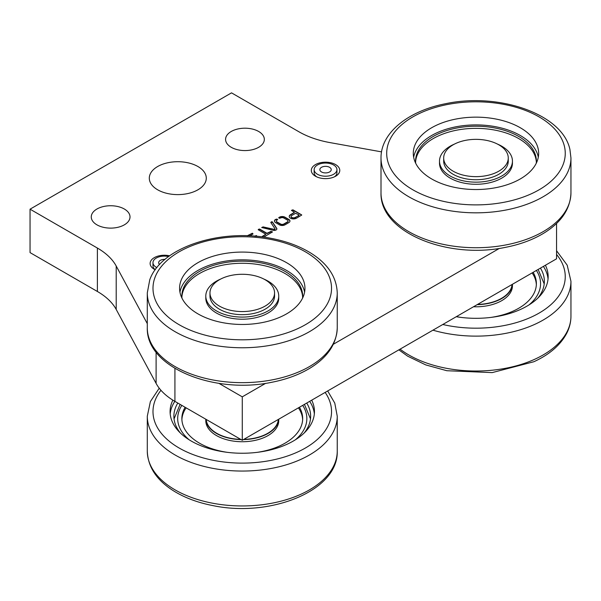 <?xml version="1.0" encoding="UTF-8"?>
<svg xmlns="http://www.w3.org/2000/svg" width="601" height="601" viewBox="0 0 601 601"><rect width="100%" height="100%" fill="white"/><g stroke="black" fill="none" stroke-linecap="round" stroke-linejoin="round"><path stroke-width="0.9" d="M274.552 292.499A32.289 18.646 0 0 0 241.903 274.281A32.289 18.646 0 0 0 209.974 292.927A32.289 18.646 0 0 0 242.271 311.566A32.289 18.646 0 0 0 274.559 292.927A32.289 18.646 0 0 0 274.552 292.499M209.974 292.927L209.974 296.03A32.289 18.646 0 0 0 242.271 314.669A32.289 18.646 0 0 0 274.559 296.03L274.559 292.927M220.725 279.037A36.473 21.058 0 0 0 205.797 296.03A36.473 21.058 0 0 0 224.481 314.413A36.473 21.058 0 0 0 261.397 313.955A36.473 21.058 0 0 0 278.736 296.03A36.473 21.058 0 0 0 263.809 279.037M218.869 383.325L242.271 396.84L265.665 383.325M333.337 344.26L499.371 248.401M381.53 151.873L329.994 142.602A75.981 43.865 180 0 1 298.862 131.739L231.52 92.854L30.05 209.178L97.392 248.055A75.981 43.865 180 0 1 116.211 266.033L147.29 323.646M273.898 229.304L263.065 226.893L261.743 227.524L273.17 230.296A2.659 1.533 0 0 0 276.873 228.883A2.659 1.533 0 0 0 276.685 228.32L272.358 221.882L271.487 221.777L270.766 222.445L274.957 228.711A0.796 0.458 180 0 1 273.898 229.304L263.065 227.208L261.818 227.681M263.689 237.132L272.493 231.926L271.021 231.385L266.979 233.278L259.64 229.049L258.325 229.372L258.325 229.807L265.815 234.255L262.367 236.373L262.705 237.004M249.723 235.855L252.968 233.984L252.405 233.226L247.259 235.765M256.943 236.358L256.447 235.562L254.651 236.163M278.819 217.539L279.382 218.298L280.757 217.945A2.126 1.225 180 0 1 283.634 217.93L287.548 220.191A2.126 1.225 180 0 1 288.097 221.01A2.126 1.225 180 0 1 287.526 221.852L283.657 224.09A2.126 1.225 180 0 1 280.772 224.098L276.858 221.837A2.126 1.225 180 0 1 276.31 221.018A2.126 1.225 180 0 1 276.881 220.176L277.662 219.605L276.941 219.057L275.521 219.448A3.989 2.306 0 0 0 274.447 221.018A3.989 2.306 0 0 0 275.483 222.558L279.525 224.894A3.989 2.306 0 0 0 284.919 224.872L288.886 222.58A3.989 2.306 0 0 0 289.96 221.01A3.989 2.306 0 0 0 288.931 219.47L284.882 217.134A3.989 2.306 0 0 0 279.488 217.156L278.736 217.915M301.574 214.827L292.92 209.832L291.455 210.373L294.392 212.326L290.478 214.715A4.252 2.457 0 0 0 289.231 216.458A4.252 2.457 0 0 0 291.861 218.726A4.252 2.457 0 0 0 296.496 218.193L301.732 215.045L292.92 210.14L291.523 210.53M169.625 255.816A14.244 8.226 0 0 0 152.466 258.941A14.244 8.226 0 0 0 154.292 269.278A14.244 8.226 0 0 0 155.231 269.774M124.339 209.02A19.375 11.186 0 0 0 103.222 206.594A19.375 11.186 0 0 0 91.262 216.931A19.375 11.186 0 0 0 110.637 228.117A19.375 11.186 0 0 0 130.011 216.931A19.375 11.186 0 0 0 124.339 209.02M258.655 131.476A19.375 11.186 0 0 0 237.538 129.05A19.375 11.186 0 0 0 225.578 139.387A19.375 11.186 0 0 0 244.953 150.573A19.375 11.186 0 0 0 264.327 139.387A19.375 11.186 0 0 0 258.655 131.476M197.947 166.53A28.495 16.452 0 0 0 166.89 162.961A28.495 16.452 0 0 0 149.303 178.159A28.495 16.452 0 0 0 177.798 194.611A28.495 16.452 0 0 0 206.286 178.159A28.495 16.452 0 0 0 197.947 166.53M315.472 176.221A14.244 8.226 0 0 0 335.613 176.221A14.244 8.226 0 0 0 335.613 164.591A14.244 8.226 0 0 0 315.472 164.591A14.244 8.226 0 0 0 315.472 176.221L315.472 176.221M205.797 296.03L205.797 298.156A36.473 21.058 0 0 0 224.481 316.539A36.473 21.058 0 0 0 261.397 316.081A36.473 21.058 0 0 0 278.736 298.156L278.736 296.03M242.271 396.84L242.271 440.263L174.921 401.385A75.981 43.865 180 0 1 156.11 383.408L116.211 309.455A75.981 43.865 0 0 0 97.392 291.485L30.05 252.6L30.05 209.178M556.564 223.437L556.564 258.806L242.271 440.263M274.965 229.041A0.796 0.458 180 0 1 273.898 229.62M276.858 229.041A2.659 1.533 0 0 0 276.685 228.628L272.358 222.19L270.803 222.498M265.74 234.413L262.284 236.749M272.418 232.076L271.021 231.693L266.979 233.594L259.64 229.357L258.242 229.747M253.051 233.924L251.654 233.534L247.77 235.78M257.093 236.261L255.125 236.201M289.952 221.168A3.989 2.306 0 0 0 288.931 219.778L284.882 217.442A3.989 2.306 0 0 0 279.488 217.464L278.819 217.847M277.587 219.756L275.521 219.448M275.521 219.756A3.989 2.306 0 0 0 274.462 221.168M288.082 221.168A2.126 1.225 180 0 1 288.097 221.326A2.126 1.225 180 0 1 287.526 222.16L283.657 224.398A2.126 1.225 180 0 1 280.772 224.413L276.858 222.152A2.126 1.225 180 0 1 276.31 221.326A2.126 1.225 180 0 1 276.325 221.168M294.325 212.484L290.478 215.03A4.252 2.457 0 0 0 289.239 216.608M168.581 256.567A11.396 6.581 0 0 0 152.97 262.682L152.97 265.785A11.396 6.581 0 0 0 155.253 269.744M334.494 176.799A11.396 6.581 0 0 0 336.943 172.727L336.943 169.625A11.396 6.581 0 0 0 325.539 163.051A11.396 6.581 0 0 0 314.143 169.625A11.396 6.581 0 0 0 317.486 174.282A11.396 6.581 0 0 0 329.904 175.71A11.396 6.581 0 0 0 336.943 169.625M314.143 169.625L314.143 172.727A11.396 6.581 0 0 0 316.592 176.799M302.641 297.089A60.401 34.873 0 0 0 242.271 263.276A60.401 34.873 0 0 0 181.893 297.089M291.109 216.608A2.396 1.382 0 0 0 291.094 216.766A2.396 1.382 0 0 0 292.574 218.043A2.396 1.382 0 0 0 295.181 217.742L299.02 215.196M152.97 262.682A11.396 6.581 0 0 0 156.305 267.332A11.396 6.581 0 0 0 156.861 267.633M302.558 298.179A60.401 34.873 0 0 0 302.671 296.03A60.401 34.873 0 0 0 242.271 261.157A60.401 34.873 0 0 0 181.863 296.03A60.401 34.873 0 0 0 181.975 298.179M512.029 284.513A36.09 20.84 180 0 1 511.549 287.15A36.09 20.84 180 0 1 477.525 304.437M278.323 419.445A36.09 20.84 180 0 1 243.818 439.369M240.716 439.369A36.09 20.84 180 0 1 206.211 419.445M298.937 215.263L298.937 214.827L295.557 213.31L291.793 215.481A2.396 1.382 0 0 0 291.094 216.458A2.396 1.382 0 0 0 292.574 217.735A2.396 1.382 0 0 0 295.181 217.434L298.937 215.571M159.603 264.485A5.702 3.29 180 0 1 158.664 262.682A5.702 3.29 180 0 1 164.974 259.414M321.512 171.954A5.702 3.29 180 0 1 319.845 169.625A5.702 3.29 180 0 1 325.539 166.342A5.702 3.29 180 0 1 331.241 169.625A5.702 3.29 180 0 1 327.725 172.667A5.702 3.29 180 0 1 321.512 171.954M179.947 292.154A62.684 36.188 180 0 1 181.051 288.232A62.684 36.188 180 0 1 245.704 259.895A62.684 36.188 180 0 1 304.587 292.154M473.513 306.758A36.473 21.058 180 0 0 512.443 285.745L512.443 284.281A36.473 21.058 180 0 1 477.134 304.669M278.721 419.22A36.473 21.058 180 0 1 277.144 424.712A36.473 21.058 180 0 1 243.42 439.594M241.114 439.594A36.473 21.058 180 0 1 205.812 419.22M181.051 280.479A62.684 36.188 180 0 1 249.054 252.292A62.684 36.188 180 0 1 304.947 288.27A62.684 36.188 180 0 1 242.271 324.465A62.684 36.188 180 0 1 179.586 288.27A62.684 36.188 180 0 1 181.051 280.479M278.736 419.205L278.736 420.677A36.473 21.058 180 0 1 277.144 426.838A36.473 21.058 180 0 1 236.869 441.502A36.473 21.058 180 0 1 205.797 420.677L205.797 419.205M532.14 272.907A60.401 34.873 180 0 1 536.347 284.686M181.893 419.611A60.401 34.873 180 0 1 186.107 407.839M298.427 407.839A60.401 34.873 180 0 1 302.641 419.611M533.132 272.336A60.401 34.873 180 0 1 536.377 283.619A60.401 34.873 180 0 1 490.867 317.418M461.08 317.418A60.401 34.873 180 0 1 456.429 316.622M299.418 407.268A60.401 34.873 180 0 1 302.671 418.551A60.401 34.873 180 0 1 300.027 428.761A60.401 34.873 180 0 1 257.16 452.35M227.373 452.35A60.401 34.873 180 0 1 181.863 418.551A60.401 34.873 180 0 1 185.116 407.268M537.857 298.096A68.379 39.478 0 0 0 544.356 281.298A68.379 39.478 0 0 0 540.434 268.121M177.806 403.046A68.379 39.478 0 0 0 173.884 416.223A68.379 39.478 0 0 0 180.39 433.028M304.151 433.028A68.379 39.478 0 0 0 310.649 416.223A68.379 39.478 0 0 0 306.728 403.046M548.044 278.969A72.18 41.672 0 0 0 543.394 266.408M174.846 401.34A72.18 41.672 0 0 0 170.196 413.901M314.338 413.901A72.18 41.672 0 0 0 309.688 401.34M456.242 316.727A72.18 41.672 0 0 0 520.857 309.282A72.18 41.672 0 0 0 548.157 276.64A72.18 41.672 0 0 0 545.408 265.251M172.855 400.138A72.18 41.672 0 0 0 170.083 411.572A72.18 41.672 0 0 0 242.271 453.244A72.18 41.672 0 0 0 314.451 411.572A72.18 41.672 0 0 0 311.701 400.176M538.053 148.327A62.684 36.188 180 0 1 538.661 153.345A62.684 36.188 180 0 1 475.977 189.533A62.684 36.188 180 0 1 413.293 153.345A62.684 36.188 180 0 1 471.62 117.24A62.684 36.188 180 0 1 538.053 148.327M413.653 157.222A62.684 36.188 180 0 1 474.985 124.91A62.684 36.188 180 0 1 538.053 156.08A62.684 36.188 180 0 1 538.301 157.222M536.265 163.247A60.401 34.873 0 0 0 536.377 161.098A60.401 34.873 0 0 0 495.622 128.118A60.401 34.873 0 0 0 428.355 139.642A60.401 34.873 0 0 0 415.569 161.098A60.401 34.873 0 0 0 415.689 163.247M536.347 162.157A60.401 34.873 0 0 0 494.751 130.079A60.401 34.873 0 0 0 428.355 141.768A60.401 34.873 0 0 0 415.599 162.157M454.431 144.105A36.473 21.058 0 0 0 447.227 148.146A36.473 21.058 0 0 0 439.504 161.098L439.504 163.224A36.473 21.058 0 0 0 475.977 184.282A36.473 21.058 0 0 0 512.443 163.224L512.443 161.098A36.473 21.058 0 0 0 497.515 144.105M439.504 161.098A36.473 21.058 0 0 0 475.977 182.156A36.473 21.058 0 0 0 512.443 161.098M443.681 157.995L443.681 161.098A32.289 18.646 0 0 0 475.977 179.744A32.289 18.646 0 0 0 508.266 161.098L508.266 157.995A32.289 18.646 0 0 0 485.277 140.146A32.289 18.646 0 0 0 449.037 147.711A32.289 18.646 0 0 0 443.681 157.995A32.289 18.646 0 0 0 475.977 176.641A32.289 18.646 0 0 0 508.266 157.995M97.392 248.055L97.392 291.485M116.211 266.033L116.211 309.455M156.11 352.148L156.11 383.408M174.921 368.398L174.921 401.385M155.088 277.174A89.279 51.543 180 0 1 302.506 250.234A89.279 51.543 180 0 1 269.21 337.409A89.279 51.543 180 0 1 155.088 277.174M337.244 292.927A94.973 54.834 180 0 1 242.271 347.761A94.973 54.834 180 0 1 147.29 292.927L149.762 279.796C161.226 246.966 221.176 228.125 271.412 238.402C286.429 241.294 299.463 246.132 310.537 252.908C327.733 263.621 336.635 276.956 337.244 292.927L337.244 327.823A94.973 54.834 180 0 1 242.271 382.657A94.973 54.834 180 0 1 147.29 327.823L147.29 292.927M536.392 270.45A64.585 37.285 180 0 1 528.955 304.947M302.686 405.382A64.585 37.285 180 0 1 304.023 429.467A64.585 37.285 180 0 1 295.249 439.879M189.292 439.879A64.585 37.285 180 0 1 181.848 405.382M570.95 192.891A94.973 54.834 180 0 1 475.977 247.725A94.973 54.834 180 0 1 381.004 192.891C379.697 232.527 447.813 259.467 505.125 247.417C520.135 244.524 533.177 239.686 544.243 232.903C561.439 222.197 570.341 208.863 570.95 192.891L570.95 157.995A94.973 54.834 180 0 1 475.977 212.829A94.973 54.834 180 0 1 381.004 157.995L381.004 192.891M442.794 324.495A89.279 51.543 0 0 0 531.479 317.012A89.279 51.543 0 0 0 556.564 254.463M160.955 390.289A89.279 51.543 0 0 0 240.265 463.101A89.279 51.543 0 0 0 325.149 392.415M432.945 330.174A94.973 54.834 0 0 0 535.025 324.24A94.973 54.834 0 0 0 570.95 281.298L567.201 265.176L556.564 250.752M159.227 388.193L150.385 401.558L147.29 416.223A94.973 54.834 0 0 0 242.271 471.056A94.973 54.834 0 0 0 337.244 416.223L334.78 403.113L327.68 390.95M564.392 146.201A89.279 51.543 180 0 1 442.479 201.125A89.279 51.543 180 0 1 421.053 112.71A89.279 51.543 180 0 1 564.392 146.201M400.078 349.151A94.973 54.834 0 0 0 535.025 359.135A94.973 54.834 0 0 0 570.95 316.194L570.95 281.298M147.29 416.223L147.29 451.118A94.973 54.834 0 0 0 242.271 505.952A94.973 54.834 0 0 0 337.244 451.118L337.244 416.223M337.244 327.823C336.635 343.787 327.733 357.129 310.537 367.835C299.463 374.611 286.429 379.449 271.412 382.349C214.106 394.391 145.983 367.459 147.29 327.823M544.205 283.935L538.143 269.443M174.042 418.867L180.105 404.375M304.429 404.375L310.499 418.867M570.95 157.995L569.928 149.514C562.468 113.807 498.597 92.314 445.664 103.695C408.718 110.794 380.786 132.498 381.004 157.995M570.95 316.194C570.927 322.189 569.47 327.973 566.578 333.563C560.29 345.222 549.382 354.613 533.853 361.742L492.196 372.605L446.828 370.719L425.786 364.92L407.711 356.205L398.861 349.857M147.29 451.118C147.899 467.09 156.801 480.424 174.005 491.137C185.07 497.913 198.112 502.752 213.122 505.644C270.427 517.694 338.551 490.762 337.244 451.118"/></g></svg>
